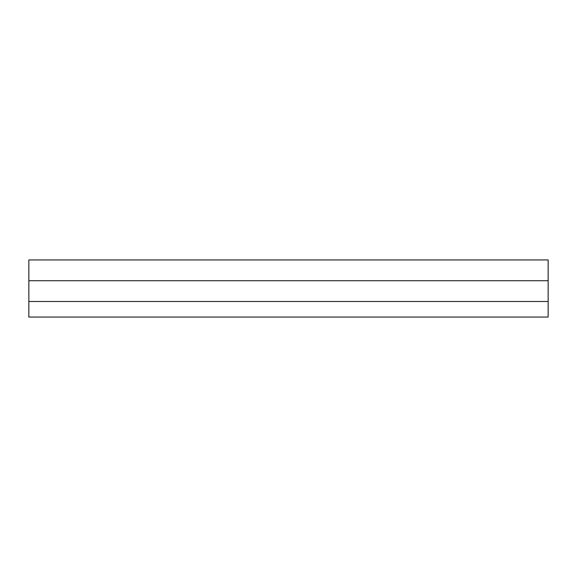 <?xml version="1.0" encoding="UTF-8"?>
<svg xmlns="http://www.w3.org/2000/svg" width="577" height="577" viewBox="0 0 577 577"><rect width="100%" height="100%" fill="white"/><g stroke="black" fill="none" stroke-linecap="round" stroke-linejoin="round"><path stroke-width="0.87" d="M28.85 280.71L548.15 280.71L548.15 259.938L28.85 259.938L28.85 317.061L548.15 317.061L548.15 301.482L28.85 301.482M548.15 280.71L548.15 301.482"/></g></svg>
